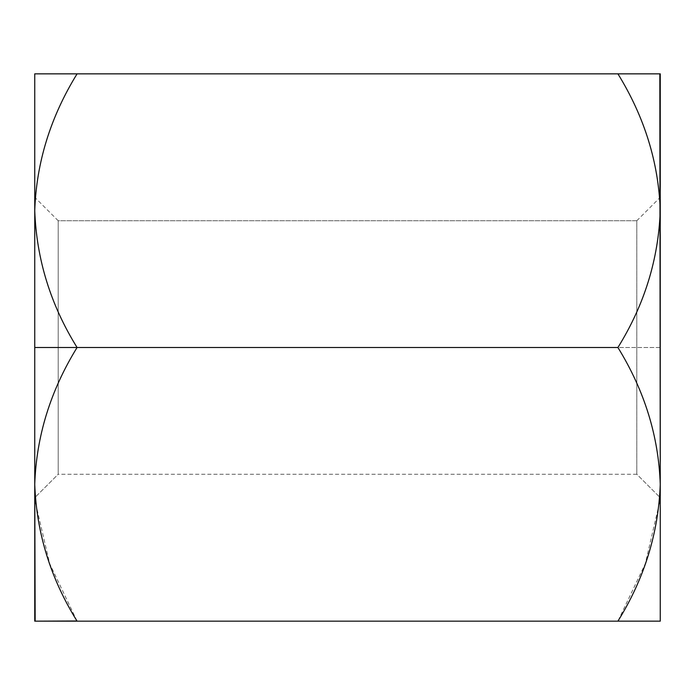 <?xml version="1.0" encoding="UTF-8"?>
<svg xmlns="http://www.w3.org/2000/svg" width="695" height="695" viewBox="0 0 695 695"><rect width="100%" height="100%" fill="white"/><g stroke="black" fill="none" stroke-linecap="round" stroke-linejoin="round"><path stroke-width="0.52" stroke-dasharray="3.48 2.61" d="M35.167 497.281L34.75 484.328C36.514 435.713 50.622 390.104 77.084 347.5C50.474 304.341 36.366 258.731 34.75 210.672C36.514 162.057 50.622 116.447 77.084 73.844L617.916 73.844C644.378 116.447 658.486 162.057 660.25 210.672L660.25 347.5L617.916 347.5C644.526 304.341 658.634 258.731 660.25 210.672C658.634 258.731 644.526 304.341 617.916 347.5C644.378 390.104 658.486 435.713 660.25 484.328L659.833 497.281M660.25 73.844L660.25 210.672C658.486 162.057 644.378 116.447 617.916 73.844L660.25 73.844L660.25 484.328C658.634 532.387 644.526 577.997 617.916 621.156L77.084 621.156L660.25 621.156L660.25 484.328C658.486 435.713 644.378 390.104 617.916 347.5L77.084 347.5L660.25 347.5L660.25 621.156M659.373 503.223L645.299 563.732L617.924 621.139M76.989 620.982L49.666 563.645L35.627 503.223M617.916 73.844L34.75 73.844L34.75 210.672C36.366 258.731 50.474 304.341 77.084 347.5C50.622 390.104 36.514 435.713 34.75 484.328L34.75 73.844M660.25 497.698L660.25 197.302L660.25 497.698L660.25 197.302L660.25 497.698L636.794 474.242L636.794 220.758L636.794 474.242L636.794 220.758L58.206 220.758L58.206 474.242L58.206 220.758L636.794 220.758L636.794 474.242L660.25 497.698M77.084 73.844C50.622 116.447 36.514 162.057 34.75 210.672L34.75 484.328C36.366 532.387 50.474 577.997 77.084 621.156L34.75 621.156L34.75 484.328L34.75 621.156M34.75 497.698L34.75 197.302L34.75 497.698L34.75 197.302L34.75 497.698L58.206 474.242L58.206 220.758L58.206 474.242L34.75 497.698M636.794 474.242L58.206 474.242M636.794 220.758L660.25 197.302M58.206 220.758L34.75 197.302"/><path stroke-width="1.04" d="M34.75 73.844L34.75 210.672L34.75 73.844L77.084 73.844C50.474 117.003 36.366 162.613 34.75 210.672L34.75 347.5L77.084 347.5C50.622 304.897 36.514 259.287 34.75 210.672L34.75 210.654C36.514 259.287 50.622 304.897 77.084 347.5L617.916 347.5C644.378 304.897 658.486 259.287 660.25 210.672C658.634 162.613 644.526 117.003 617.916 73.844L77.084 73.844L617.916 73.844C644.526 117.003 658.634 162.613 660.25 210.672C658.486 259.287 644.378 304.897 617.916 347.5L77.084 347.5C50.474 390.66 36.366 436.269 34.75 484.328C36.514 532.943 50.622 578.553 77.084 621.156L34.75 621.156L76.989 620.982M660.25 621.156L660.25 484.328L660.25 621.156L77.084 621.156L617.916 621.156C644.378 578.553 658.486 532.943 660.25 484.328C658.634 436.269 644.526 390.66 617.916 347.5C644.526 390.66 658.634 436.269 660.25 484.328C658.486 532.943 644.378 578.553 617.916 621.156L660.25 621.156L617.924 621.139M659.833 497.281L659.373 503.223M35.627 503.223L35.167 497.281M659.833 73.844L660.25 484.328L660.25 73.844L617.916 73.844M35.167 621.156L34.75 484.328L34.75 621.156L77.084 621.156C50.622 578.553 36.514 532.943 34.75 484.328L34.75 347.5L34.75 484.328C36.366 436.269 50.474 390.66 77.084 347.5L34.75 347.5L34.75 210.672C36.366 162.613 50.474 117.003 77.084 73.844"/></g></svg>
